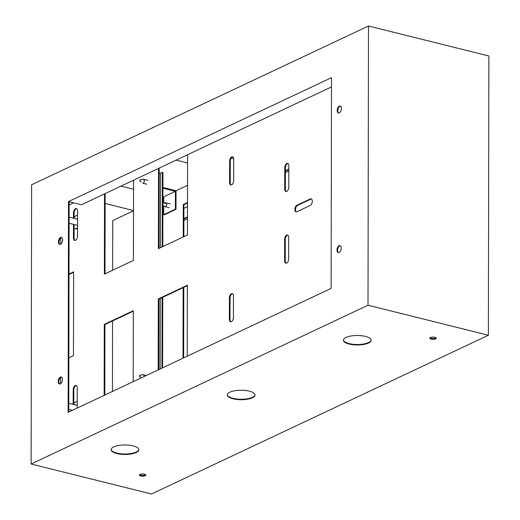 <?xml version="1.0" encoding="UTF-8"?>
<svg xmlns="http://www.w3.org/2000/svg" width="520" height="520" viewBox="0 0 520 520"><rect width="100%" height="100%" fill="white"/><g stroke="black" fill="none" stroke-linecap="round" stroke-linejoin="round"><path stroke-width="0.78" d="M60.535 244.283A3.614 1.989 104 0 1 59.664 244.394A3.614 1.989 104 0 1 58.468 241.15A3.614 1.989 104 0 1 60.541 237.484A3.614 1.989 104 0 1 61.412 237.374A3.614 1.989 104 0 1 62.608 240.617A3.614 1.989 104 0 1 60.535 244.283M61.724 237.504A3.614 1.989 -76 0 0 61.184 237.647A3.614 1.989 -76 0 0 59.15 241.014A3.614 1.989 -76 0 0 59.995 244.426M60.288 383.903A3.614 1.989 104 0 1 59.423 384.013A3.614 1.989 104 0 1 58.22 380.77A3.614 1.989 104 0 1 60.3 377.104A3.614 1.989 104 0 1 61.172 376.994A3.614 1.989 104 0 1 62.368 380.237A3.614 1.989 104 0 1 60.288 383.903M61.477 377.124A3.614 1.989 -76 0 0 60.944 377.267A3.614 1.989 -76 0 0 58.91 380.634A3.614 1.989 -76 0 0 59.755 384.04M339.346 106.099A3.614 1.989 -76 0 0 337.266 109.759A3.614 1.989 -76 0 0 338.462 113.002A3.614 1.989 -76 0 0 339.332 112.892A3.614 1.989 -76 0 0 341.406 109.233A3.614 1.989 -76 0 0 340.21 105.989A3.614 1.989 -76 0 0 339.346 106.099M338.793 113.035A3.614 1.989 104 0 1 337.954 109.623A3.614 1.989 104 0 1 339.982 106.255A3.614 1.989 104 0 1 340.522 106.119M339.099 245.719A3.614 1.989 -76 0 0 337.025 249.379A3.614 1.989 -76 0 0 338.221 252.623A3.614 1.989 -76 0 0 339.085 252.512A3.614 1.989 -76 0 0 341.166 248.853A3.614 1.989 -76 0 0 339.969 245.609A3.614 1.989 -76 0 0 339.099 245.719M338.553 252.655A3.614 1.989 104 0 1 337.707 249.243A3.614 1.989 104 0 1 339.742 245.875A3.614 1.989 104 0 1 340.275 245.733M430.443 337.538A3.218 1.105 -179.9 0 0 429.832 338.182A3.218 1.105 -179.9 0 0 432.055 339.235A3.218 1.105 -179.9 0 0 435.656 338.839A3.218 1.105 -179.9 0 0 436.267 338.195A3.218 1.105 -179.9 0 0 434.044 337.142A3.218 1.105 -179.9 0 0 430.443 337.538M436.079 337.818A3.218 1.105 0.1 0 1 435.663 338.091A3.218 1.105 0.1 0 1 432.601 338.533A3.218 1.105 0.1 0 1 430.021 337.812M140.03 474.403A3.218 1.105 -179.9 0 0 139.412 475.046A3.218 1.105 -179.9 0 0 141.642 476.099A3.218 1.105 -179.9 0 0 145.243 475.703A3.218 1.105 -179.9 0 0 145.853 475.059A3.218 1.105 -179.9 0 0 143.631 474.006A3.218 1.105 -179.9 0 0 140.03 474.403M145.665 474.682A3.218 1.105 0.1 0 1 145.243 474.955A3.218 1.105 0.1 0 1 142.181 475.397A3.218 1.105 0.1 0 1 139.607 474.675M346.073 337.435A13.871 4.745 -179.9 0 0 343.434 340.21A13.871 4.745 -179.9 0 0 353.028 344.74A13.871 4.745 -179.9 0 0 368.537 343.031A13.871 4.745 -179.9 0 0 371.176 340.256A13.871 4.745 -179.9 0 0 361.582 335.725A13.871 4.745 -179.9 0 0 346.073 337.435M343.454 339.976A13.871 4.745 -179.9 0 0 353.353 344.312A13.871 4.745 -179.9 0 0 368.543 342.57A13.871 4.745 -179.9 0 0 371.156 340.028M229.905 392.178A13.871 4.745 -179.9 0 0 227.272 394.953A13.871 4.745 -179.9 0 0 236.86 399.484A13.871 4.745 -179.9 0 0 252.375 397.781A13.871 4.745 -179.9 0 0 255.008 395.005A13.871 4.745 -179.9 0 0 245.414 390.468A13.871 4.745 -179.9 0 0 229.905 392.178M227.286 394.719A13.871 4.745 -179.9 0 0 237.185 399.054A13.871 4.745 -179.9 0 0 252.375 397.312A13.871 4.745 -179.9 0 0 254.989 394.771M113.737 446.921A13.871 4.745 -179.9 0 0 111.105 449.703A13.871 4.745 -179.9 0 0 120.692 454.233A13.871 4.745 -179.9 0 0 136.208 452.524A13.871 4.745 -179.9 0 0 138.84 449.748A13.871 4.745 -179.9 0 0 129.252 445.218A13.871 4.745 -179.9 0 0 113.737 446.921M111.124 449.469A13.871 4.745 -179.9 0 0 121.023 453.804A13.871 4.745 -179.9 0 0 136.208 452.056A13.871 4.745 -179.9 0 0 138.827 449.514M68.497 201.604L331.5 77.662L331.13 288.392L68.133 412.334L68.497 201.604L81.341 204.802L331.487 86.918M68.776 412.035L69.141 201.767M133.504 210.567L105.138 203.495M368.01 305.24L31.129 463.996L31.616 184.763L368.498 26L368.01 305.24L488.384 335.238L151.502 494L31.129 463.996M488.384 335.238L488.872 56.004L368.498 26M183.917 208.319L187.48 206.642M288.821 169.117L285.396 170.729M187.467 216.879L183.898 218.556M288.821 169.578L285.396 171.191M187.467 217.341L183.898 219.024M286.124 263.231A3.465 1.911 104 0 1 285.24 260.956L285.279 239.551A3.465 1.911 104 0 1 287.313 235.333A3.465 1.911 104 0 1 287.814 235.196M286.676 235.17A3.465 1.911 104 0 1 287.508 235.066A3.465 1.911 104 0 1 288.697 237.471L288.665 258.882A3.465 1.911 104 0 1 285.792 263.204A3.465 1.911 104 0 1 284.596 260.8L284.635 239.389A3.465 1.911 104 0 1 286.676 235.17M286.247 191.561A3.465 1.911 104 0 1 285.363 189.286L285.402 167.875A3.465 1.911 104 0 1 287.443 163.663A3.465 1.911 104 0 1 287.937 163.527M286.8 163.501A3.465 1.911 104 0 1 287.632 163.397A3.465 1.911 104 0 1 288.828 165.802L288.788 187.213A3.465 1.911 104 0 1 285.916 191.529A3.465 1.911 104 0 1 284.719 189.124L284.758 167.719A3.465 1.911 104 0 1 286.8 163.501M230.886 321.815A3.465 1.911 104 0 1 230.003 319.54L230.042 298.129A3.465 1.911 104 0 1 232.076 293.917A3.465 1.911 104 0 1 232.577 293.781M231.439 293.755A3.465 1.911 104 0 1 232.271 293.651A3.465 1.911 104 0 1 233.467 296.056L233.428 317.46A3.465 1.911 104 0 1 230.555 321.783A3.465 1.911 104 0 1 229.359 319.377L229.398 297.973A3.465 1.911 104 0 1 231.439 293.755M73.794 404.553L73.82 389.883A3.465 1.911 104 0 1 75.861 385.671A3.465 1.911 104 0 1 76.362 385.535M73.157 404.391L73.184 389.727A3.465 1.911 104 0 1 75.218 385.509A3.465 1.911 104 0 1 76.05 385.404A3.465 1.911 104 0 1 77.246 387.81L77.214 408.057M74.12 218.394L74.133 213.037A3.465 1.911 104 0 1 76.174 208.819A3.465 1.911 104 0 1 76.668 208.683M73.483 218.238L73.489 212.875A3.465 1.911 104 0 1 75.53 208.656A3.465 1.911 104 0 1 76.362 208.553A3.465 1.911 104 0 1 77.558 210.958L77.513 236.093A3.465 1.911 104 0 1 74.639 240.416A3.465 1.911 104 0 1 73.444 238.004L73.469 224.361M231.127 184.99A3.465 1.911 104 0 1 230.243 182.715L230.282 161.304A3.465 1.911 104 0 1 232.317 157.085A3.465 1.911 104 0 1 232.817 156.956M231.673 156.93A3.465 1.911 104 0 1 232.511 156.819A3.465 1.911 104 0 1 233.701 159.231L233.669 180.635A3.465 1.911 104 0 1 230.796 184.958A3.465 1.911 104 0 1 229.6 182.553L229.639 161.142A3.465 1.911 104 0 1 231.673 156.93M158.821 369.597L158.945 299.084L187.343 285.701M104.806 395.05L104.93 324.538L133.328 311.155M105.014 273.812L105.157 193.583M159.035 248.358L159.172 168.123M296.374 211.9A3.465 1.911 104 0 1 295.575 208.631A3.465 1.911 104 0 1 297.525 205.413L310.882 199.114A3.465 1.911 104 0 1 311.382 198.978M74.971 240.442A3.465 1.911 104 0 1 74.087 238.167L74.113 224.517M69.017 274.502L73.619 272.331M296.881 205.25L310.239 198.958A3.465 1.911 104 0 1 311.07 198.848A3.465 1.911 104 0 1 312.221 201.962A3.465 1.911 104 0 1 310.232 205.472L296.868 211.77A3.465 1.911 104 0 1 296.036 211.874A3.465 1.911 104 0 1 294.892 208.761A3.465 1.911 104 0 1 296.881 205.25L297.525 205.413M69.017 274.04L73.619 271.869L73.469 355.641L68.868 357.812M133.555 180.2L133.412 260.429L104.377 274.118L104.513 193.882M69.134 204.978L73.593 202.872M60.794 237.887L60.782 244.14M60.548 377.507L60.541 383.76M104.163 395.356L104.286 324.382L133.328 310.694L133.204 381.667M158.178 369.902L158.301 298.922L187.343 285.24L187.219 356.213M187.571 154.739L187.434 234.975L158.392 248.664L158.529 168.428M163.774 206.037L163.761 214.662L164.405 214.825L176.02 209.352L176.053 190.736L162.929 187.46M176.02 209.352L175.377 209.19L175.409 191.321L163.794 196.794L162.91 196.573M133.542 189.254L120.978 186.121M175.409 191.321L162.923 188.208M133.555 180.889L132.6 180.648M187.558 162.962L176.163 160.121M104.286 324.382L104.93 324.538M158.301 298.922L158.945 299.084M163.794 196.794L163.781 202.904M163.761 214.662L175.377 209.19M159.166 173.284A0.988 0.338 -179.9 0 0 160.478 173.192L162.312 172.328L162.181 246.877M162.091 297.603L161.967 368.115M162.312 172.328L162.955 172.49L162.825 246.571M162.734 297.297L162.611 367.809M183.014 358.196L183.138 287.683M183.222 236.958L183.281 204.536L187.493 202.547M112.651 270.218L112.742 220.571L133.504 210.789M162.91 196.924L163.397 196.697M176.053 190.736L187.519 185.328M112.444 391.456L112.567 320.944M231.27 158.048L233.669 158.645M183.865 236.659L183.924 204.692L187.486 203.014M183.658 357.897L183.781 287.378M183.281 204.536L183.924 204.692M73.801 403.839A6.936 3.816 104 0 1 76.063 401.661A6.936 3.816 104 0 1 77.22 401.388M74.126 217.678A6.936 3.816 104 0 1 77.545 215.228M77.525 227.721A6.936 3.816 104 0 1 74.705 228.748A6.936 3.816 104 0 1 74.107 228.501M77.525 228.404A6.936 3.816 104 0 1 75.341 228.911L74.705 228.748M140.088 375.635L139.653 375.44L139.51 376.447L140.088 375.635M141.31 377.851L139.51 376.447M143.793 375.037L142.961 374.868L143.793 375.037L142.961 374.868L143.793 375.037L142.961 374.868L143.793 375.037L144.099 376.532M140.433 180.174L139.847 180.174L139.847 180.98L140.433 180.174M144.131 179.569L143.305 179.4L144.306 179.862L144.306 181.721L143.299 183.125M166.244 202.917L165.081 203.522L166.244 202.917L166.849 204.211L166.53 205.706L165.139 206.713L169.221 207.733M288.815 171.041L285.396 172.653M187.46 218.803L183.898 220.487M229.6 182.553L230.243 182.715M229.639 161.142L230.282 161.304M73.444 238.004L74.087 238.167M73.489 212.875L74.133 213.037M73.184 389.727L73.82 389.883M229.359 319.377L230.003 319.54M229.398 297.973L230.042 298.129M284.719 189.124L285.363 189.286M284.758 167.719L285.402 167.875M284.596 260.8L285.24 260.956M284.635 239.389L285.279 239.551M310.239 198.958L310.882 199.114M160.478 173.192L160.349 247.734M160.264 298.461L160.141 368.979M166.173 202.891L166.166 202.891C165.919 202.547 164.691 202.716 162.474 203.398M77.539 219.245L69.115 217.145M77.214 405.405L68.79 403.306M72.391 410.325L68.776 409.428M77.532 225.368L69.102 223.269M139.451 376.409L141.265 377.871M140.803 377.423L139.919 376.74L140.803 377.423M139.809 375.303C142.344 374.634 143.559 374.465 143.442 374.81L146.269 375.512M141.148 181.955L140.257 181.272L141.148 181.955M142.825 183.19L146.835 184.184M140.147 179.842C142.681 179.166 143.897 178.997 143.787 179.342L147.791 180.343M162.897 205.394L165.21 206.733M166.192 202.897L170.183 203.892"/></g></svg>
